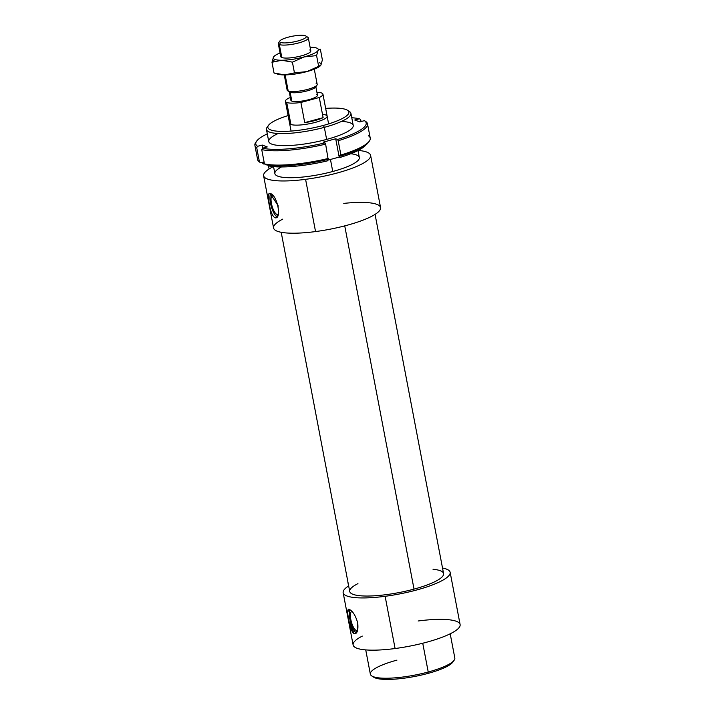 <?xml version="1.0" encoding="UTF-8"?>
<svg xmlns="http://www.w3.org/2000/svg" width="715" height="715" viewBox="0 0 715 715"><rect width="100%" height="100%" fill="white"/><g stroke="black" fill="none" stroke-linecap="round" stroke-linejoin="round"><path stroke-width="1.07" d="M268.491 125.34L267.115 127.261A42.998 9.286 -10.8 0 0 281.889 133.589A42.998 9.286 -10.8 0 0 324.333 127.359L323.377 125.429A41.238 8.902 169.2 0 1 282.666 131.408A41.238 8.902 169.2 0 1 268.491 125.34A41.238 8.902 169.2 0 1 288.118 115.571A41.238 8.902 -10.8 0 0 271.879 130.309A41.238 8.902 -10.8 0 0 323.377 125.429L324.333 127.359A42.998 9.286 169.2 0 1 266.454 129.478A42.998 9.286 169.2 0 1 267.982 126.269M273.541 166.622L274.873 173.611A42.998 9.286 -10.8 0 0 332.752 171.493L330.455 159.463L332.752 171.493A42.998 9.286 169.2 0 1 284.543 177.49A42.998 9.286 169.2 0 1 281.469 166.953M270.19 143.358A42.998 9.286 -10.8 0 0 326.639 139.416L324.333 127.359L326.639 139.416A42.998 9.286 -10.8 0 0 352.567 127.645M281.201 232.295L349.724 591.475A47.771 10.314 -10.8 0 0 414.03 589.115L344.737 225.877L414.03 589.115A47.771 10.314 169.2 0 1 359.949 595.738A47.771 10.314 169.2 0 1 357.947 583.61M365.731 649.908L370.352 674.12A42.998 9.286 -10.8 0 0 428.231 672.002L422.744 643.241L428.231 672.002A42.998 9.286 169.2 0 1 371.782 675.943A42.998 9.286 169.2 0 1 396.941 660.133M371.782 675.943L373.775 677.221A41.238 8.902 -10.8 0 0 427.91 673.441L428.231 672.002L427.91 673.441A41.238 8.902 169.2 0 1 372.953 676.542M343.781 203.4A54.465 11.762 169.2 0 1 378.718 211.577A54.465 11.762 169.2 0 1 315.547 231.571L305.582 179.331L315.547 231.571A54.465 11.762 -10.8 0 0 380.568 207.591L370.602 155.352A54.465 11.762 169.2 0 1 305.582 179.331A54.465 11.762 169.2 0 1 263.612 175.765A54.465 11.762 169.2 0 1 272.79 166.899L271.423 166.381L272.79 166.899A54.465 11.762 -10.8 0 0 305.582 179.331A54.465 11.762 -10.8 0 0 362.88 163.449A54.465 11.762 -10.8 0 0 358.17 150.427A54.465 11.762 169.2 0 1 370.602 155.352M343.155 592.735L353.121 644.966A54.465 11.762 -10.8 0 0 395.091 648.532L385.126 596.301A54.465 11.762 169.2 0 1 343.155 592.735A54.465 11.762 169.2 0 1 348.661 585.934A54.465 11.762 -10.8 0 0 385.126 596.301A54.465 11.762 -10.8 0 0 440.136 581.608A54.465 11.762 -10.8 0 0 442.522 568.032A54.465 11.762 169.2 0 1 450.146 572.322A54.465 11.762 169.2 0 1 385.126 596.301L395.091 648.532A54.465 11.762 -10.8 0 0 460.111 624.553L450.146 572.322M357.741 623.015C358.421 630.389 357.205 633.964 354.113 633.74C349.796 631.846 344.898 606.159 349.501 609.546C352.87 611.2 355.614 615.687 357.741 623.015C355.614 615.687 352.87 611.2 349.501 609.546L348.58 609.448L347.624 613.005L348.84 620.924L354.113 633.74L355.167 633.794L357.652 630.317L357.741 623.015M289.602 123.32A19.108 4.129 -10.8 0 0 315.324 122.372A19.108 4.129 -10.8 0 0 327.139 116.161M276.812 217.128L274.748 217.691L275.802 217.744L278.421 213.749L278.072 205.589L270.127 193.497L269.215 193.399L268.232 196.473L269.197 203.489C270.422 211.059 272.263 215.796 274.748 217.691L276.812 217.128M278.287 214.008L276.866 214.393A9.912 3.209 -105.1 0 0 277.643 214.455A9.912 3.209 -105.1 0 0 278.385 213.865A9.912 3.209 74.9 0 1 276.866 214.393L278.287 214.008M356.177 633.177L354.113 633.74L356.177 633.177M357.652 630.058L356.24 630.442A9.912 3.209 -105.1 0 0 357.008 630.505A9.912 3.209 -105.1 0 0 357.759 629.915A9.912 3.209 74.9 0 1 356.24 630.442L357.652 630.058M351.887 611.352A9.912 3.209 -105.1 0 0 351.834 611.361A9.912 3.209 -105.1 0 0 351.047 620.665A9.912 3.209 -105.1 0 0 356.24 630.442A9.912 3.209 74.9 0 1 351.029 620.575A9.912 3.209 74.9 0 1 351.887 611.352M350.01 609.797A12.611 4.084 -105.1 0 0 350.556 622.264A12.611 4.084 -105.1 0 0 356.436 632.9A12.611 4.084 74.9 0 1 350.556 622.264A12.611 4.084 74.9 0 1 350.01 609.797M272.522 195.302A9.912 3.209 -105.1 0 0 272.469 195.311A9.912 3.209 -105.1 0 0 271.682 204.615A9.912 3.209 -105.1 0 0 276.866 214.393A9.912 3.209 74.9 0 1 271.664 204.526A9.912 3.209 74.9 0 1 272.522 195.302M270.645 193.747A12.611 4.084 -105.1 0 0 271.191 206.206A12.611 4.084 -105.1 0 0 277.071 216.842A12.611 4.084 74.9 0 1 271.191 206.206A12.611 4.084 74.9 0 1 270.645 193.747M347.865 582.171L348.589 585.978L347.865 582.171M433.031 569.283A47.771 10.314 169.2 0 1 414.03 589.115A47.771 10.314 -10.8 0 0 443.577 573.573L375.062 214.384M263.612 175.765L273.577 227.996A54.465 11.762 -10.8 0 0 315.547 231.571A54.465 11.762 169.2 0 1 282.747 219.13M269.055 169.008L268.366 165.192L269.055 169.008M269.197 203.489C267.616 196.366 267.928 193.032 270.127 193.497C277.375 194.596 282.273 220.283 274.748 217.691C272.263 215.796 270.422 211.059 269.197 203.489M453.292 661.223A41.238 8.902 169.2 0 1 427.91 673.441A41.238 8.902 -10.8 0 0 452.783 662.153L454.159 660.222A42.998 9.286 169.2 0 1 428.231 672.002A42.998 9.286 -10.8 0 0 454.82 658.006L450.2 633.794M418.141 620.986A54.465 11.762 169.2 0 1 458.905 627.841A54.465 11.762 169.2 0 1 395.091 648.532A54.465 11.762 169.2 0 1 362.291 636.1M350.761 153.734A42.998 9.286 169.2 0 1 332.752 171.493A42.998 9.286 -10.8 0 0 359.341 157.506L358.009 150.508M348.321 110.941A42.998 9.286 169.2 0 1 350.922 113.363A42.998 9.286 169.2 0 1 324.333 127.359A42.998 9.286 -10.8 0 0 349.492 111.549L347.508 110.271A41.238 8.902 169.2 0 1 323.377 125.429A41.238 8.902 -10.8 0 0 348.893 112.657A41.238 8.902 -10.8 0 0 325.665 108.403A41.238 8.902 169.2 0 1 347.508 110.271M322.501 114.409A19.108 4.129 169.2 0 1 315.324 122.372A19.108 4.129 169.2 0 1 295.644 125.134A19.108 4.129 169.2 0 1 290.406 121.773M279.905 40.934L278.528 42.855A15.283 3.298 -10.8 0 0 279.342 44.553L280.629 42.435A13.531 2.923 169.2 0 1 279.905 40.934A13.531 2.923 169.2 0 1 291.675 36.376A13.531 2.923 169.2 0 1 305.341 35.75A13.531 2.923 169.2 0 1 305.823 35.982A13.531 2.923 169.2 0 1 297.19 41.148A13.531 2.923 169.2 0 1 280.629 42.435L279.342 44.553A15.283 3.298 169.2 0 1 278.287 43.642L280.763 56.619M284.257 74.905L287.153 90.126A15.283 3.298 -10.8 0 0 288.208 91.037L285.133 74.905L288.208 91.037A15.283 3.298 169.2 0 1 287.662 90.769L289.655 92.056A13.531 2.923 -10.8 0 0 290.138 92.289L288.208 91.037L290.138 92.289L291.818 101.083L290.138 92.289A13.531 2.923 -10.8 0 0 303.804 91.663A13.531 2.923 -10.8 0 0 315.574 87.105L316.959 85.183A15.283 3.298 169.2 0 1 303.652 90.331A15.283 3.298 169.2 0 1 288.208 91.037A15.283 3.298 -10.8 0 0 305.305 89.974A15.283 3.298 -10.8 0 0 317.192 84.397L314.287 69.176M281.272 57.263A15.283 3.298 -10.8 0 0 281.817 57.531L279.342 44.553L281.817 57.531A15.283 3.298 -10.8 0 0 297.261 56.825A15.283 3.298 -10.8 0 0 310.56 51.677A15.283 3.298 -10.8 0 0 309.747 49.979A15.283 3.298 169.2 0 1 301.346 55.868A15.283 3.298 169.2 0 1 281.817 57.531A15.283 3.298 169.2 0 1 281.406 55.386M289.209 91.484L290.88 100.279A13.531 2.923 -10.8 0 0 291.818 101.083A13.531 2.923 169.2 0 1 291.452 99.188M290.916 124.464L286.724 102.468A19.108 4.129 169.2 0 1 285.401 101.324A19.108 4.129 169.2 0 1 289.066 97.991L290.379 97.633L289.066 97.991A19.108 4.129 -10.8 0 0 286.724 102.468L290.916 124.464M316.915 92.342A19.108 4.129 169.2 0 1 321.625 93.022A19.108 4.129 169.2 0 1 322.948 94.166A19.108 4.129 169.2 0 1 319.274 97.499L300.89 102.468L304.733 122.631L323.126 117.662L319.274 97.499L323.126 117.662L304.733 122.631A19.108 4.129 -10.8 0 0 323.126 117.662A19.108 4.129 169.2 0 1 304.733 122.631L300.89 102.468A19.108 4.129 169.2 0 1 286.724 102.468A19.108 4.129 -10.8 0 0 300.89 102.468L319.274 97.499A19.108 4.129 -10.8 0 0 321.625 93.022A19.108 4.129 -10.8 0 0 316.915 92.342M316.531 94.398A13.531 2.923 169.2 0 1 309.094 99.608A13.531 2.923 169.2 0 1 291.818 101.083A13.531 2.923 -10.8 0 0 306.95 100.145A13.531 2.923 -10.8 0 0 317.46 95.211L315.789 86.408A13.531 2.923 169.2 0 1 305.269 91.35A13.531 2.923 169.2 0 1 290.138 92.289M316.137 83.485A15.283 3.298 169.2 0 1 316.959 85.183M307.271 37.001A15.283 3.298 169.2 0 1 308.326 37.913A15.283 3.298 169.2 0 1 296.439 43.49A15.283 3.298 169.2 0 1 279.342 44.553A15.283 3.298 -10.8 0 0 298.057 43.106A15.283 3.298 -10.8 0 0 307.816 37.269L305.823 35.982M305.341 35.75A13.531 2.923 -10.8 0 0 288.065 37.225A13.531 2.923 -10.8 0 0 280.629 42.435A13.531 2.923 -10.8 0 0 297.905 40.961A13.531 2.923 -10.8 0 0 305.341 35.75M317.764 48.405L316.236 47.923A22.934 4.951 169.2 0 1 316.727 48.093A22.934 4.951 169.2 0 1 318.095 50.434L316.593 55.609L318.64 66.343L320.892 65.092L322.385 59.908L320.338 49.174L318.095 50.434A22.934 4.951 169.2 0 1 304.125 56.923L292.408 62.151L294.455 72.885L306.923 71.58L318.64 66.343L316.593 55.609L304.125 56.923A22.934 4.951 169.2 0 1 281.817 60.248L271.977 62.259L274.837 59.425A22.934 4.951 169.2 0 1 273.47 57.084L271.977 62.259L274.024 72.993L284.615 74.905L294.455 72.885L292.408 62.151L281.817 60.248A22.934 4.951 169.2 0 1 274.837 59.425L271.977 62.259L273.47 57.084L274.354 56.083M275.364 73.422L278.126 74.253A22.934 4.951 -10.8 0 0 284.615 74.905A22.934 4.951 -10.8 0 0 306.923 71.58L294.455 72.885L284.615 74.905L275.364 73.422L274.024 72.993L271.977 62.259L281.817 60.248L292.408 62.151L304.125 56.923L316.593 55.609L318.095 50.434A22.934 4.951 -10.8 0 0 316.727 48.093A22.934 4.951 -10.8 0 0 310.104 47.27A22.934 4.951 169.2 0 1 316.236 47.923M274.623 55.859A22.934 4.951 169.2 0 1 280.074 52.999A22.934 4.951 -10.8 0 0 273.47 57.084A22.934 4.951 169.2 0 1 274.623 55.859L273.47 57.084A22.934 4.951 -10.8 0 0 274.837 59.425A22.934 4.951 -10.8 0 0 281.817 60.248A22.934 4.951 -10.8 0 0 304.125 56.923A22.934 4.951 -10.8 0 0 318.095 50.434L320.338 49.174L322.385 59.908L320.892 65.092A22.934 4.951 -10.8 0 0 319.525 62.75A22.934 4.951 169.2 0 1 320.892 65.092L320.15 65.986L306.923 71.58A22.934 4.951 -10.8 0 0 319.739 66.307L320.15 65.986M320.007 66.093A22.934 4.951 169.2 0 1 306.923 71.58A22.934 4.951 169.2 0 1 284.615 74.905A22.934 4.951 169.2 0 1 277.635 74.083M360.682 119.575L359.413 118.753L354.738 120.022L359.743 121.916L364.418 120.656L365.687 121.47A57.325 12.378 169.2 0 1 367.51 123.838A57.325 12.378 169.2 0 1 338.195 140.739L337.56 139.479L335.701 138.773L339.196 157.094L340.081 157.434L339.723 155.602L340.706 155.968L340.921 155.03L338.195 140.739L340.921 155.03L340.706 155.968L339.723 155.602L340.081 157.434L339.196 157.094L335.701 138.773L323.135 142.169L324.994 142.875L325.629 144.135L328.14 159.374L325.629 144.135L324.994 142.875L323.135 142.169L335.701 138.773L337.56 139.479A56.181 12.128 -10.8 0 0 364.418 120.656L359.743 121.916L354.738 120.022L359.413 118.753A56.181 12.128 -10.8 0 0 351.762 117.76A56.181 12.128 169.2 0 1 359.413 118.753L360.682 119.575L361.057 121.568L360.682 119.575M261.726 149.596L262.566 148.211L267.24 146.941L262.235 145.047L262.825 148.139L262.235 145.047L257.561 146.316L256.721 147.701L259.447 161.992L260.707 162.805L263.174 162.144L263.522 163.976L264.416 163.735L263.522 163.976L263.174 162.144L260.707 162.805L259.447 161.992L256.721 147.701L257.561 146.316L262.235 145.047L267.24 146.941L262.566 148.211A56.181 12.128 -10.8 0 0 324.994 142.875A56.181 12.128 169.2 0 1 262.566 148.211L261.726 149.596A57.325 12.378 -10.8 0 0 325.629 144.135A57.325 12.378 169.2 0 1 261.726 149.596L264.452 163.896L261.726 149.596M268.527 165.871L268.402 165.201L268.527 165.871A53.509 11.556 -10.8 0 0 327.515 160.83L327.273 159.579L327.515 160.83A53.509 11.556 169.2 0 1 268.527 165.871M265.712 164.709L264.452 163.896A57.325 12.378 -10.8 0 0 328.355 158.435A57.325 12.378 169.2 0 1 264.452 163.896L265.712 164.709A56.181 12.128 -10.8 0 0 328.14 159.374A56.181 12.128 169.2 0 1 265.712 164.709M327.407 160.285L339.196 157.094L327.407 160.285M267.294 133.875A56.181 12.128 -10.8 0 0 257.561 146.316A56.181 12.128 169.2 0 1 256.667 141.114A56.181 12.128 169.2 0 1 267.294 133.875M341.52 121.407A42.998 9.286 169.2 0 1 326.639 139.416A42.998 9.286 169.2 0 1 276.946 145.261A42.998 9.286 169.2 0 1 278.162 133.499M256.667 141.114L255.773 142.374A57.325 12.378 -10.8 0 0 256.721 147.701A57.325 12.378 169.2 0 1 254.889 145.324A57.325 12.378 169.2 0 1 256.274 141.731M254.889 145.324L257.615 159.624A57.325 12.378 -10.8 0 0 259.447 161.992A57.325 12.378 169.2 0 1 258.446 156.746M262.119 162.43A53.509 11.556 -10.8 0 0 263.522 163.976A53.509 11.556 169.2 0 1 262.119 162.43M366.062 144.752A53.509 11.556 169.2 0 1 340.081 157.434A53.509 11.556 -10.8 0 0 366.062 144.752M368.851 141.731A56.181 12.128 169.2 0 1 340.706 155.968A56.181 12.128 -10.8 0 0 368.457 142.348L369.36 141.087A57.325 12.378 169.2 0 1 340.921 155.03A57.325 12.378 -10.8 0 0 370.245 138.138L367.51 123.838M368.413 135.761A57.325 12.378 169.2 0 1 369.36 141.087M365.687 121.47L364.418 120.656A56.181 12.128 169.2 0 1 337.56 139.479L338.195 140.739A57.325 12.378 -10.8 0 0 365.687 121.47M268.76 141.543L266.454 129.478M350.922 113.363L353.228 125.429M291.077 131.068L285.401 101.324M322.948 94.166L328.614 123.909M308.326 37.913L310.802 50.89"/></g></svg>
